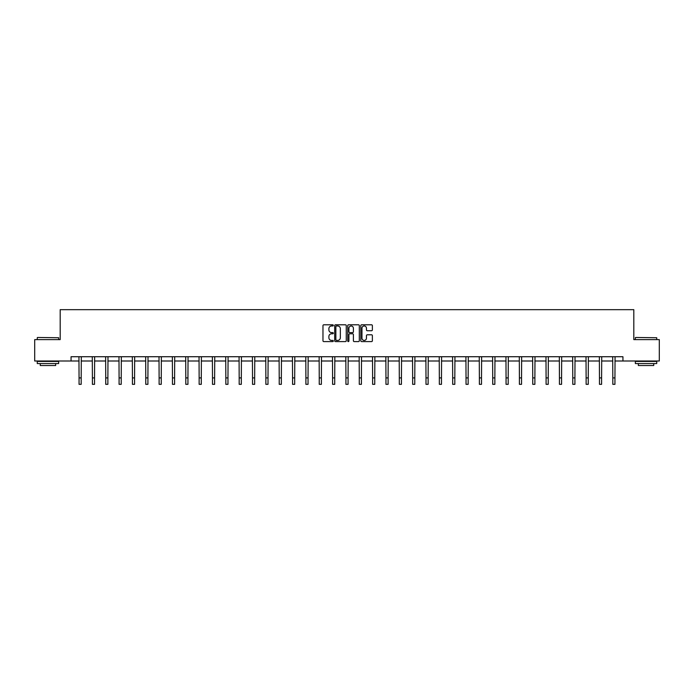 <?xml version="1.0" encoding="UTF-8"?>
<svg xmlns="http://www.w3.org/2000/svg" width="694" height="694" viewBox="0 0 694 694"><rect width="100%" height="100%" fill="white"/><g stroke="black" fill="none" stroke-linecap="round" stroke-linejoin="round"><path stroke-width="1.04" d="M333.311 325.391A0.59 0.59 0 0 0 332.73 324.801L323.803 324.801A0.841 0.841 0 0 0 322.97 325.642L322.97 340.754A0.841 0.841 0 0 0 323.803 341.595L332.73 341.595A0.59 0.59 0 0 0 333.311 341.006A0.59 0.59 0 0 0 332.73 340.416L331.576 340.416A2.689 2.689 0 0 1 328.887 337.735L328.887 336.477A2.689 2.689 0 0 1 331.576 333.788L332.73 333.788A0.59 0.59 0 0 0 333.311 333.198A0.59 0.59 0 0 0 332.73 332.608L331.576 332.608A2.689 2.689 0 0 1 328.887 329.928L328.887 328.661A2.689 2.689 0 0 1 331.576 325.98L332.73 325.98A0.59 0.59 0 0 0 333.311 325.391M371.542 330.726A0.841 0.841 0 0 0 372.374 329.884L372.374 325.642A0.841 0.841 0 0 0 371.542 324.801L361.626 324.801A0.841 0.841 0 0 0 360.793 325.642L360.793 340.754A0.841 0.841 0 0 0 361.626 341.595L371.542 341.595A0.841 0.841 0 0 0 372.374 340.754L372.374 335.636A0.841 0.841 0 0 0 371.542 334.794L367.3 334.794A0.841 0.841 0 0 0 366.458 335.636L366.458 338.169A2.247 2.247 0 0 1 364.211 340.416A2.247 2.247 0 0 1 361.964 338.169L361.964 328.227A2.247 2.247 0 0 1 364.211 325.98A2.247 2.247 0 0 1 366.458 328.227L366.458 329.884A0.841 0.841 0 0 0 367.3 330.726L371.542 330.726M71.057 361.001L34.7 361.001L34.7 339.618L60.187 339.618L60.187 309.671L633.813 309.671L633.813 339.618L659.3 339.618L659.3 361.001L622.943 361.001L622.943 356.725L71.057 356.725L71.057 361.001L79.055 361.001M346.263 325.642A0.841 0.841 0 0 0 345.43 324.801L335.514 324.801A0.841 0.841 0 0 0 334.682 325.642L334.682 340.754A0.841 0.841 0 0 0 335.514 341.595L345.43 341.595A0.841 0.841 0 0 0 346.263 340.754L346.263 325.642M348.57 324.801L358.486 324.801A0.841 0.841 0 0 1 359.319 325.642L359.319 340.754A0.841 0.841 0 0 1 358.486 341.595L354.244 341.595A0.841 0.841 0 0 1 353.402 340.754L353.402 334.629A0.841 0.841 0 0 0 352.561 333.788L349.75 333.788A0.841 0.841 0 0 0 348.909 334.629L348.909 341.006A0.59 0.59 0 0 1 348.319 341.595A0.59 0.59 0 0 1 347.737 341.006L347.737 325.642A0.841 0.841 0 0 1 348.57 324.801M81.189 361.001L92.397 361.001M94.531 361.001L105.74 361.001M107.874 361.001L119.082 361.001M121.224 361.001L132.424 361.001M134.567 361.001L145.775 361.001M147.909 361.001L159.117 361.001M161.251 361.001L172.459 361.001M174.602 361.001L185.801 361.001M187.944 361.001L199.143 361.001M201.286 361.001L212.494 361.001M214.628 361.001L225.836 361.001M227.97 361.001L239.178 361.001M241.321 361.001L252.521 361.001M254.663 361.001L265.863 361.001M268.005 361.001L279.214 361.001M281.348 361.001L292.556 361.001M294.69 361.001L305.898 361.001M308.041 361.001L319.24 361.001M321.383 361.001L332.591 361.001M334.725 361.001L345.933 361.001M348.067 361.001L359.275 361.001M361.409 361.001L372.617 361.001M374.76 361.001L385.959 361.001M388.102 361.001L399.31 361.001M401.444 361.001L412.652 361.001M414.786 361.001L425.995 361.001M428.137 361.001L439.337 361.001M441.479 361.001L452.679 361.001M454.822 361.001L466.03 361.001M468.164 361.001L479.372 361.001M481.506 361.001L492.714 361.001M494.857 361.001L506.056 361.001M508.199 361.001L519.398 361.001M521.541 361.001L532.749 361.001M534.883 361.001L546.091 361.001M548.225 361.001L559.433 361.001M561.576 361.001L572.776 361.001M574.918 361.001L586.126 361.001M588.26 361.001L599.469 361.001M601.603 361.001L612.811 361.001M614.945 361.001L622.943 361.001M336.443 325.98A0.59 0.59 0 0 0 335.853 326.562L335.853 339.834A0.59 0.59 0 0 0 336.443 340.416L337.657 340.416A2.689 2.689 0 0 0 340.346 337.735L340.346 328.661A2.689 2.689 0 0 0 337.657 325.98L336.443 325.98M353.402 328.262A2.247 2.247 0 0 0 351.155 326.024A2.247 2.247 0 0 0 348.909 328.262L348.909 331.775A0.841 0.841 0 0 0 349.75 332.608L352.561 332.608A0.841 0.841 0 0 0 353.402 331.775L353.402 328.262M78.943 356.725L79.055 377.909L81.189 377.909L81.302 356.725M79.055 377.909L79.055 384.329L81.189 384.329L81.189 377.909M37.519 337.475L58.652 337.735L37.519 337.475M47.955 363.561L37.268 363.561L37.268 361.427L58.652 361.427L58.652 363.561L47.955 363.561M55.659 363.561L55.659 365.53L40.261 365.53L40.261 363.561M635.609 337.475L656.732 337.735L635.609 337.475M646.045 363.561L635.348 363.561L635.348 361.427L656.732 361.427L656.732 363.561L646.045 363.561M653.739 363.561L653.739 365.53L638.341 365.53L638.341 363.561M92.285 356.725L92.397 377.909L94.531 377.909L94.644 356.725M92.397 377.909L92.397 384.329L94.531 384.329L94.531 377.909M105.627 356.725L105.74 377.909L107.874 377.909L107.986 356.725M105.74 377.909L105.74 384.329L107.874 384.329L107.874 377.909M118.978 356.725L119.082 377.909L121.224 377.909L121.329 356.725M119.082 377.909L119.082 384.329L121.224 384.329L121.224 377.909M132.32 356.725L132.424 377.909L134.567 377.909L134.671 356.725M132.424 377.909L132.424 384.329L134.567 384.329L134.567 377.909M145.662 356.725L145.775 377.909L147.909 377.909L148.022 356.725M145.775 377.909L145.775 384.329L147.909 384.329L147.909 377.909M159.004 356.725L159.117 377.909L161.251 377.909L161.364 356.725M159.117 377.909L159.117 384.329L161.251 384.329L161.251 377.909M172.355 356.725L172.459 377.909L174.602 377.909L174.706 356.725M172.459 377.909L172.459 384.329L174.602 384.329L174.602 377.909M185.697 356.725L185.801 377.909L187.944 377.909L188.048 356.725M185.801 377.909L185.801 384.329L187.944 384.329L187.944 377.909M199.039 356.725L199.143 377.909L201.286 377.909L201.39 356.725M199.143 377.909L199.143 384.329L201.286 384.329L201.286 377.909M212.381 356.725L212.494 377.909L214.628 377.909L214.741 356.725M212.494 377.909L212.494 384.329L214.628 384.329L214.628 377.909M225.724 356.725L225.836 377.909L227.97 377.909L228.083 356.725M225.836 377.909L225.836 384.329L227.97 384.329L227.97 377.909M239.074 356.725L239.178 377.909L241.321 377.909L241.425 356.725M239.178 377.909L239.178 384.329L241.321 384.329L241.321 377.909M252.416 356.725L252.521 377.909L254.663 377.909L254.767 356.725M252.521 377.909L252.521 384.329L254.663 384.329L254.663 377.909M265.759 356.725L265.863 377.909L268.005 377.909L268.118 356.725M265.863 377.909L265.863 384.329L268.005 384.329L268.005 377.909M279.101 356.725L279.214 377.909L281.348 377.909L281.46 356.725M279.214 377.909L279.214 384.329L281.348 384.329L281.348 377.909M292.443 356.725L292.556 377.909L294.69 377.909L294.803 356.725M292.556 377.909L292.556 384.329L294.69 384.329L294.69 377.909M305.794 356.725L305.898 377.909L308.041 377.909L308.145 356.725M305.898 377.909L305.898 384.329L308.041 384.329L308.041 377.909M319.136 356.725L319.24 377.909L321.383 377.909L321.487 356.725M319.24 377.909L319.24 384.329L321.383 384.329L321.383 377.909M332.478 356.725L332.591 377.909L334.725 377.909L334.838 356.725M332.591 377.909L332.591 384.329L334.725 384.329L334.725 377.909M345.82 356.725L345.933 377.909L348.067 377.909L348.18 356.725M345.933 377.909L345.933 384.329L348.067 384.329L348.067 377.909M359.162 356.725L359.275 377.909L361.409 377.909L361.522 356.725M359.275 377.909L359.275 384.329L361.409 384.329L361.409 377.909M372.513 356.725L372.617 377.909L374.76 377.909L374.864 356.725M372.617 377.909L372.617 384.329L374.76 384.329L374.76 377.909M385.855 356.725L385.959 377.909L388.102 377.909L388.206 356.725M385.959 377.909L385.959 384.329L388.102 384.329L388.102 377.909M399.197 356.725L399.31 377.909L401.444 377.909L401.557 356.725M399.31 377.909L399.31 384.329L401.444 384.329L401.444 377.909M412.54 356.725L412.652 377.909L414.786 377.909L414.899 356.725M412.652 377.909L412.652 384.329L414.786 384.329L414.786 377.909M425.882 356.725L425.995 377.909L428.137 377.909L428.241 356.725M425.995 377.909L425.995 384.329L428.137 384.329L428.137 377.909M439.233 356.725L439.337 377.909L441.479 377.909L441.584 356.725M439.337 377.909L439.337 384.329L441.479 384.329L441.479 377.909M452.575 356.725L452.679 377.909L454.822 377.909L454.926 356.725M452.679 377.909L452.679 384.329L454.822 384.329L454.822 377.909M465.917 356.725L466.03 377.909L468.164 377.909L468.276 356.725M466.03 377.909L466.03 384.329L468.164 384.329L468.164 377.909M479.259 356.725L479.372 377.909L481.506 377.909L481.619 356.725M479.372 377.909L479.372 384.329L481.506 384.329L481.506 377.909M492.61 356.725L492.714 377.909L494.857 377.909L494.961 356.725M492.714 377.909L492.714 384.329L494.857 384.329L494.857 377.909M505.952 356.725L506.056 377.909L508.199 377.909L508.303 356.725M506.056 377.909L506.056 384.329L508.199 384.329L508.199 377.909M519.294 356.725L519.398 377.909L521.541 377.909L521.645 356.725M519.398 377.909L519.398 384.329L521.541 384.329L521.541 377.909M532.636 356.725L532.749 377.909L534.883 377.909L534.996 356.725M532.749 377.909L532.749 384.329L534.883 384.329L534.883 377.909M545.978 356.725L546.091 377.909L548.225 377.909L548.338 356.725M546.091 377.909L546.091 384.329L548.225 384.329L548.225 377.909M559.329 356.725L559.433 377.909L561.576 377.909L561.68 356.725M559.433 377.909L559.433 384.329L561.576 384.329L561.576 377.909M572.671 356.725L572.776 377.909L574.918 377.909L575.022 356.725M572.776 377.909L572.776 384.329L574.918 384.329L574.918 377.909M586.014 356.725L586.126 377.909L588.26 377.909L588.373 356.725M586.126 377.909L586.126 384.329L588.26 384.329L588.26 377.909M599.356 356.725L599.469 377.909L601.603 377.909L601.715 356.725M599.469 377.909L599.469 384.329L601.603 384.329L601.603 377.909M612.698 356.725L612.811 377.909L614.945 377.909L615.058 356.725M612.811 377.909L612.811 384.329L614.945 384.329L614.945 377.909M37.268 339.618L37.268 337.735M58.652 339.618L58.652 337.735M635.348 339.618L635.348 337.735M656.732 339.618L656.732 337.735"/></g></svg>
